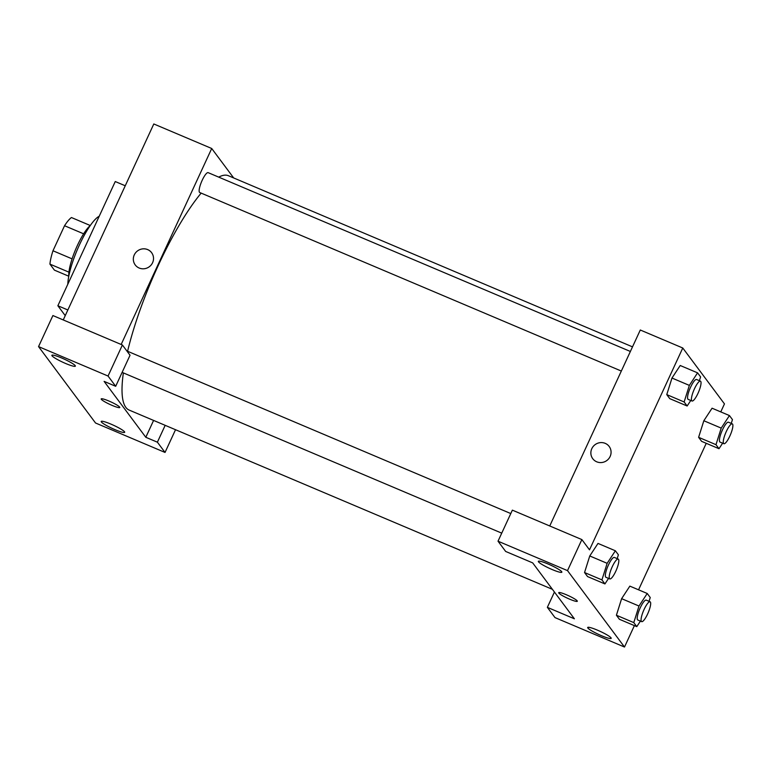 <?xml version="1.0" encoding="UTF-8"?>
<svg xmlns="http://www.w3.org/2000/svg" width="771" height="771" viewBox="0 0 771 771"><rect width="100%" height="100%" fill="white"/><g stroke="black" fill="none" stroke-linecap="round" stroke-linejoin="round"><path stroke-width="1.16" d="M68.792 276.22L54.413 270.129L49.932 264.116A29.385 6.9 113 0 1 52.977 250.768L64.542 225.73A29.385 6.9 113 0 1 71.452 217.538L90.274 225.518M68.947 272.173L49.932 264.116M83.634 233.815L64.542 225.73M72.098 258.863L52.977 250.768M68.812 276.153A30.194 7.093 -67 0 1 75.712 249.245A30.194 7.093 -67 0 1 90.226 225.575M99.228 216.237A40.979 9.618 113 0 0 79.49 244.792A40.979 9.618 113 0 0 67.829 284.181M125.249 185.772L115.255 181.542L57.864 305.75L65.236 315.638M175.528 429.717L165.033 452.442L95.537 423L38.55 346.603L52.9 315.551L122.396 344.994L108.046 376.036L38.55 346.603M63.251 319.936L153.805 123.967L211.717 148.495L233.69 177.966M115.033 429.669A12.943 1.715 -155.2 0 0 124.69 432.3A12.943 1.715 -155.2 0 0 113.665 425.322A12.943 1.715 -155.2 0 0 101.203 421.448A12.943 1.715 -155.2 0 0 115.033 429.669M165.177 425.332L157.39 442.188L165.033 452.442M153.593 420.426L145.806 437.282L157.39 442.188M145.806 437.282L104.114 381.385L115.689 386.29L130.039 355.238L122.396 344.994M61.526 357.927A12.943 1.715 -155.2 0 0 51.859 355.296A12.943 1.715 -155.2 0 0 62.894 362.274A12.943 1.715 -155.2 0 0 75.356 366.148A12.943 1.715 -155.2 0 0 61.526 357.927M115.689 386.29L108.046 376.036M67.858 309.981L57.864 305.75M108.827 400.987A10.245 1.359 24.8 0 1 119.784 407.502A10.245 1.359 24.8 0 1 109.916 404.428A10.245 1.359 24.8 0 1 101.184 398.906A10.245 1.359 24.8 0 1 108.827 400.987M101.184 398.906A10.245 1.359 -155.2 0 0 109.916 404.428A10.245 1.359 -155.2 0 0 119.784 407.502M139.175 268.029A10.245 9.869 143.3 0 1 137.537 250.903A10.245 9.869 143.3 0 1 151.222 264.906A10.245 9.869 143.3 0 1 139.175 268.029M121.163 344.473L211.717 148.495M151.646 252.686A10.245 9.869 -36.7 0 0 137.537 250.903A10.245 9.869 -36.7 0 0 135.224 264.935M621.33 371.053L199.737 192.509A10.784 2.535 -67 0 1 199.458 192.278A10.784 2.535 -67 0 1 201.906 180.915A10.784 2.535 -67 0 1 208.141 172.646L630.379 351.47M552.412 589.333L129.133 410.066A127.254 29.876 -67 0 1 125.856 407.396A127.254 29.876 -67 0 1 123.37 372.904M127.591 351.268A127.254 29.876 -67 0 1 201.164 193.107M218.723 177.128A127.254 29.876 -67 0 1 228.389 175.711L632.509 346.863M532.684 562.888L574.385 618.795L547.352 607.346L555.004 617.6L624.5 647.033L567.514 570.627L498.018 541.194L505.66 551.448L532.684 562.888M549.742 525.976L640.296 330.007L682.769 348L724.461 403.898L720.769 411.897M566.367 594.759A10.245 1.359 24.8 0 1 577.315 601.274A10.245 1.359 24.8 0 1 567.446 598.2A10.245 1.359 24.8 0 1 558.715 592.677A10.245 1.359 24.8 0 1 566.367 594.759M597.361 630.119A12.943 1.715 24.8 0 1 611.191 638.34A12.943 1.715 24.8 0 1 598.72 634.466A12.943 1.715 24.8 0 1 587.695 627.478A12.943 1.715 24.8 0 1 597.361 630.119M548.017 563.967A12.943 1.715 24.8 0 1 561.847 572.188A12.943 1.715 24.8 0 1 549.386 568.314A12.943 1.715 24.8 0 1 538.351 561.336A12.943 1.715 24.8 0 1 548.017 563.967M558.715 592.677A10.245 1.359 -155.2 0 0 567.446 598.2A10.245 1.359 -155.2 0 0 577.315 601.274M498.018 541.194L512.368 510.142L581.864 539.584L589.507 549.829L682.769 348M581.864 539.584L567.514 570.627M634.388 625.618L624.5 647.033M554.426 592.041L547.352 607.346M640.422 621.098L636.788 626.63L619.412 619.277L616.405 615.239L621.619 598.672L629.849 586.133L647.226 593.487L650.242 597.525L649.037 601.332M722.629 443.18L718.996 448.712L701.62 441.349L698.613 437.321L703.827 420.754M690.777 400.467L687.144 405.999L669.768 398.646L666.761 394.607L671.975 378.041L680.215 365.502L697.582 372.856L700.598 376.894L699.393 380.701M608.56 578.395L604.936 583.926L587.56 576.573L584.543 572.535L589.757 555.968M706.246 443.315L638.552 589.815M596.706 461.8A10.245 9.869 143.3 0 1 595.067 444.674A10.245 9.869 143.3 0 1 608.762 458.678A10.245 9.869 143.3 0 1 596.706 461.8M609.186 446.457A10.245 9.869 -36.7 0 0 595.067 444.674A10.245 9.869 -36.7 0 0 592.754 458.706M687.144 405.999L684.137 401.97L689.351 385.394L697.582 372.856M700.434 381.134L696.57 379.505A10.784 2.535 113 0 0 690.623 387.1A10.784 2.535 113 0 0 688.156 399.359L692.021 400.997A10.784 2.535 113 0 0 698.555 392.053A10.784 2.535 113 0 0 700.434 381.134A10.784 2.535 113 0 0 694.488 388.738A10.784 2.535 113 0 0 692.021 400.997M669.768 398.646L666.761 394.607L671.984 378.041L689.351 385.394M684.137 401.97L666.761 394.607M718.996 448.712L715.989 444.674L721.213 428.107L729.443 415.569L732.45 419.597L731.255 423.404M732.286 423.848L728.422 422.209A10.784 2.535 113 0 0 722.485 429.813A10.784 2.535 113 0 0 720.018 442.072L723.873 443.701A10.784 2.535 113 0 0 730.416 434.757A10.784 2.535 113 0 0 732.286 423.848A10.784 2.535 113 0 0 726.34 431.442A10.784 2.535 113 0 0 723.873 443.701M701.62 441.349L698.613 437.321L703.836 420.744L712.067 408.206L729.443 415.569M715.989 444.674L698.613 437.321M721.213 428.107L703.836 420.744M604.936 583.926L601.92 579.888L607.143 563.322L615.374 550.783L618.381 554.812L617.185 558.618M618.217 559.062L614.362 557.423A10.784 2.535 113 0 0 608.415 565.027A10.784 2.535 113 0 0 605.948 577.286L609.813 578.915A10.784 2.535 113 0 0 616.347 569.981A10.784 2.535 113 0 0 618.217 559.062A10.784 2.535 113 0 0 612.28 566.656A10.784 2.535 113 0 0 609.813 578.915M587.56 576.573L584.543 572.535L589.767 555.958L597.997 543.42L615.374 550.783M601.92 579.888L584.543 572.535M607.143 563.322L589.767 555.958M636.788 626.63L633.781 622.602L638.995 606.025L647.226 593.487M650.078 601.765L646.214 600.137A10.784 2.535 113 0 0 640.267 607.731A10.784 2.535 113 0 0 637.8 619.99L641.665 621.628A10.784 2.535 113 0 0 648.199 612.685A10.784 2.535 113 0 0 650.078 601.765A10.784 2.535 113 0 0 644.132 609.369A10.784 2.535 113 0 0 641.665 621.628M619.412 619.277L616.405 615.239L621.628 598.672L638.995 606.025M633.781 622.602L616.405 615.239M510.788 513.563L126.849 350.959M501.738 533.147L122.117 372.374"/></g></svg>
